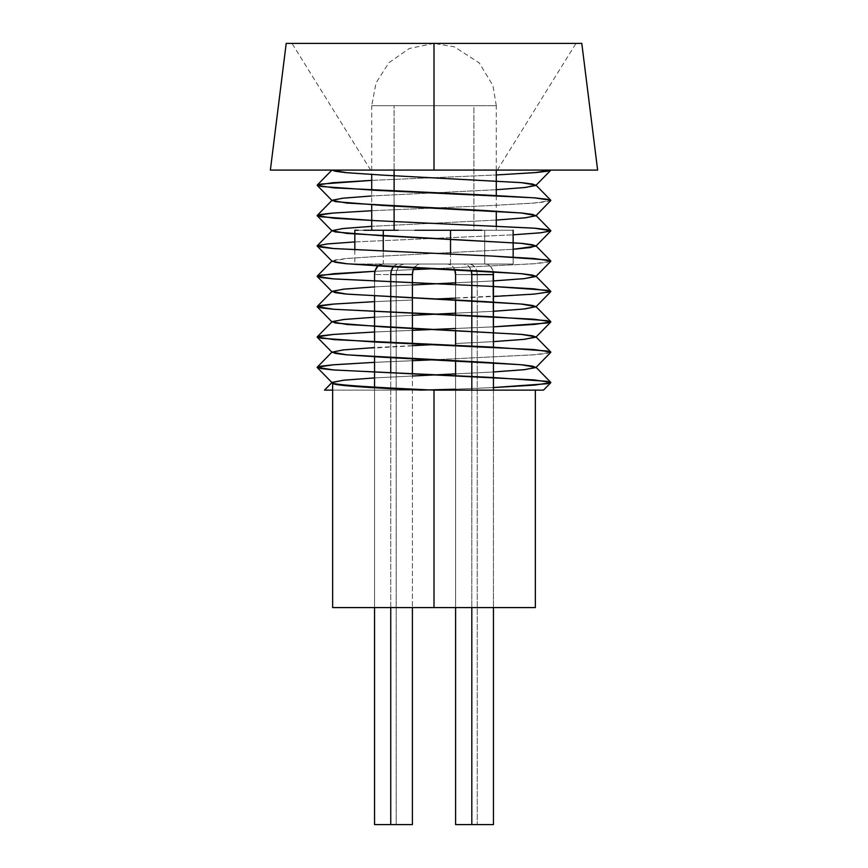 <?xml version="1.0" encoding="UTF-8"?>
<svg xmlns="http://www.w3.org/2000/svg" width="868" height="868" viewBox="0 0 868 868"><rect width="100%" height="100%" fill="white"/><g stroke="black" fill="none" stroke-linecap="round" stroke-linejoin="round"><path stroke-width="0.65" stroke-dasharray="4.34 3.25" d="M434 170.085L370.658 170.085L434 170.085L434 43.4L434 170.085L434 43.4L292.017 43.4L581.799 43.4L286.201 43.4L575.983 43.4L292.017 43.4L434 43.4L434 170.085L270.371 170.085L497.342 170.085L370.658 170.085L434 170.085L434 43.4L434 170.085L597.629 170.085L434 170.085M543.498 390.123L434 390.123L434 607.589L535.35 607.589L434 607.589L434 390.123L527.635 390.123M493.458 390.123L493.458 607.589L493.458 390.123L324.578 390.123L420.785 390.123M534.796 390.123L524.663 390.123M511.122 390.123L494.543 390.123M455.602 389.189L493.458 387.551L455.602 389.189M374.542 362.347L412.398 360.708L374.542 362.347M550.779 352.017L547.014 353.385L535.209 354.719L434 359.775L534.015 354.817L550.779 352.354M374.542 331.999L412.398 330.361L374.542 331.999M455.602 328.484L493.458 326.845L455.602 328.484M374.542 301.641L412.398 300.002L374.542 301.641M455.602 298.136L493.458 296.498M374.954 271.272L413.352 269.612L374.954 271.272M550.779 260.964L547.014 262.331L535.209 263.666L434 268.722L534.015 263.763L550.779 261.301M354.828 241.922L513.172 234.816L354.828 241.922M550.779 200.269L547.014 201.626L535.209 202.96L492.427 205.488L371.71 210.718L492.427 205.488L534.015 203.058L550.779 200.595M371.71 180.37L496.29 174.967L371.71 180.37M530.988 170.085L491.375 170.085M440.033 170.085L378.893 170.085M496.29 189.712L371.71 195.973L496.29 189.712M496.29 220.06L371.71 226.331L496.29 220.06M331.912 261.138L346.864 258.49L383.005 256.071L513.172 249.29L383.005 256.071L345.67 258.599L335.363 259.933L332.108 261.322M493.458 280.917L455.602 282.827L493.458 280.917M412.398 284.964L374.542 286.874L412.398 284.964M493.458 311.276L455.602 313.174L493.458 311.276M412.398 315.323L374.542 317.221L412.398 315.323M493.458 341.623L455.602 343.522L493.458 341.623M412.398 345.67L374.542 347.569M493.458 371.971L455.602 373.88L493.458 371.971M412.398 376.018L374.542 377.916L412.398 376.018M550.779 291.322L547.014 292.679L535.209 294.013L434 299.069M332.108 351.996L346.864 349.544L434 344.596M530.847 170.085L550.865 170.085M339.052 384.882L332.748 383.385M434 607.589L332.65 607.589L434 607.589M348.806 170.085L500.5 170.085M434 43.4L575.983 43.4L434 43.4M394.105 230.259L496.29 230.259L473.895 230.259L473.895 105.69L496.29 105.69L394.105 105.69L394.105 170.085L394.105 105.69L371.71 105.69L473.895 105.69L473.895 230.259L371.971 230.259L496.029 230.259L394.105 230.259M394.105 191.112L394.105 206.042L394.105 191.112M513.14 257.091L513.172 264.035L484.724 264.035L484.724 230.259L513.172 230.259L481.827 230.259L513.14 230.259L484.724 230.259L484.724 264.035L354.828 264.035L383.276 264.035L383.276 251.351L383.276 264.035L355.142 264.035L513.14 264.035L383.276 264.035L450.514 264.035L450.514 254.259L450.514 264.035L513.14 264.035L513.14 257.091L513.172 264.035M450.514 230.259L355.142 230.259M471.812 346.234L471.812 361.652L471.812 346.234M471.812 390.123L471.812 607.589L471.812 390.123M493.458 362.748L493.458 347.167L493.458 362.748M477.248 274.592L477.248 824.6L455.602 824.6L493.458 824.6L477.248 824.6L477.248 274.592A10.557 8.105 -90 0 0 469.143 264.035L472.246 264.838L474.872 267.127L476.63 270.556L477.248 274.592L455.602 274.592L477.248 274.592M455.602 607.589L455.602 375.887L455.602 607.589M455.602 360.849L455.602 345.529L455.602 360.849M455.602 330.491L455.602 315.182L455.602 330.491M455.602 300.144L455.602 284.834L455.602 300.144M454.702 269.753A10.557 8.105 90 0 0 447.497 264.035L463.707 264.035A10.557 8.105 90 0 1 471.205 270.566L469.447 267.127L466.81 264.838L463.707 264.035L485.353 264.035A10.557 8.105 -90 0 1 493.143 271.673L491.082 267.127L488.456 264.838L485.353 264.035L447.497 264.035L450.601 264.838L453.226 267.127L454.984 270.556M412.398 343.663L412.398 358.701L412.398 343.663M412.398 374.01L412.398 607.589L412.398 374.01M390.752 607.589L390.752 373.077L390.752 607.589M390.752 357.627L390.752 342.73L390.752 357.627M396.188 274.592L374.542 274.592L396.188 274.592L396.188 824.6L396.188 274.592L396.795 270.556L398.553 267.127L401.19 264.838L404.293 264.035L382.647 264.035L378.003 265.933A10.557 8.105 90 0 1 382.647 264.035L404.293 264.035A10.557 8.105 -90 0 0 396.188 274.592M374.542 281.319L374.542 296.096L374.542 281.319M374.542 342.025L374.542 356.802L374.542 342.025M374.542 387.15L374.542 607.589L374.542 387.15M374.542 824.6L412.398 824.6L374.542 824.6M414.329 267.745L417.399 264.838L420.503 264.035L404.293 264.035L420.503 264.035A10.557 8.105 -90 0 0 414.329 267.745M393.128 267.127L395.754 264.838L398.857 264.035L420.503 264.035L398.857 264.035A10.557 8.105 90 0 0 393.464 266.715M414.98 230.259L398.217 230.259M363.876 230.259L358.05 230.259M394.105 105.69L481.827 105.69L371.71 105.69L371.71 174.533M496.29 170.085L496.29 105.69L473.895 105.69M370.658 170.085L292.017 43.4M497.342 170.085L575.983 43.4M496.29 195.539L496.29 211.152M496.29 225.897L496.29 230.259M354.828 249.995L354.828 264.035M371.71 190.146L371.71 204.881M496.29 105.69L492.948 85.574L479.255 62.897L454.311 46.807L434.043 43.4M433.957 43.4L409.284 48.51L388.918 62.713L376.007 82.959L371.71 105.69"/><path stroke-width="1.3" d="M581.799 43.4L286.201 43.4L434 43.4L434 170.085L270.371 170.085L597.629 170.085L581.799 43.4L434 43.4L434 170.085L597.629 170.085M434 607.589L535.35 607.589L434 607.589L434 390.123L434 607.589L332.65 607.589L434 607.589M527.635 390.123L534.753 390.123M324.675 390.123L331.63 390.123M332.65 390.123L332.65 383.287L332.65 390.123L324.578 390.123L332.108 382.343L344.216 380.151L374.542 377.916L343.131 380.271L332.01 382.538C330.99 385.056 379.132 387.595 434 390.123L543.118 390.123M524.663 390.123L511.046 390.123M494.543 390.123L493.458 390.123L493.458 362.748L493.458 390.123M332.65 607.589L332.65 383.2C331.609 385.446 372.177 387.953 420.785 390.123L455.602 389.189L433.935 390.123M493.458 387.551L534.341 385.142L550.779 382.701L547.014 381.334L492.427 377.482L333.985 369.996L317.135 367.359L320.91 366.177L332.477 364.864L374.542 362.347L333.659 364.755L317.221 367.197L320.986 368.553L332.791 369.887L534.015 379.902L550.779 382.365L547.09 383.721L493.458 387.551M412.398 360.708L434 359.775L412.398 360.708M374.542 347.569L343.131 349.923L332.01 352.18L346.864 354.828L484.995 362.303L522.33 364.831L532.637 366.166L535.892 367.555L550.779 352.354L547.014 350.987L492.427 347.124L333.985 339.638L317.135 337.012L320.91 335.829L332.477 334.505L374.542 331.999L333.659 334.408L317.221 336.849L320.986 338.205L375.573 342.068L534.015 349.554L550.779 352.017L535.892 336.817L521.136 334.364L383.005 326.889L335.363 323.037L332.108 321.648L344.216 319.457L374.542 317.221L343.131 319.565L332.01 321.833L346.864 324.48L522.33 334.484L532.637 335.808L535.892 337.196L523.784 339.388L493.458 341.623L524.869 339.279L535.892 336.817M412.398 330.361L455.602 328.484L412.398 330.361M493.458 326.845L534.341 324.437L550.779 321.995L547.014 320.639L492.427 316.777L333.985 309.29L317.135 306.664L320.91 305.471L332.477 304.158L374.542 301.641L333.659 304.06L317.221 306.491L320.986 307.858L332.791 309.192L534.015 319.207L550.779 321.67L547.09 323.015L493.458 326.845M434 299.069L455.602 298.136M493.458 296.498L534.341 294.089L550.779 291.648L547.014 290.281L492.427 286.429L333.985 278.943L317.221 276.48L320.932 275.123L374.954 271.272L333.789 273.691L317.221 276.143L320.986 277.51L332.791 278.834L492.427 286.429L534.015 288.849L550.779 291.322L535.892 276.122L521.136 273.659L383.005 266.194L345.67 263.666L335.363 262.331L332.108 260.942L317.221 276.143M413.352 269.612L434 268.722L413.352 269.612M317.221 246.121L332.108 261.322L346.864 263.774L484.995 271.25L522.33 273.778L532.637 275.113L535.892 276.501L550.779 261.301L547.014 259.933L492.427 256.071L333.985 248.584L317.135 245.959L326.748 244.006L354.828 241.922L327.692 243.908L317.221 245.796L320.986 247.152L332.791 248.487L492.427 256.071L534.015 258.501L550.779 260.964L535.892 245.763L521.136 243.311L383.005 235.836L335.363 231.984L332.108 230.595L343.359 228.49L371.71 226.331L342.307 228.609L332.01 230.779L346.864 233.427L522.33 243.431L532.637 244.765L535.892 246.154L513.172 249.29L530.305 247.543L535.892 245.763M513.172 234.816L540.308 232.83L550.779 230.953L547.014 229.586L535.209 228.251L375.573 220.667L333.985 218.237L317.135 215.611L320.693 214.461L331.619 213.181L371.71 210.718L332.759 213.083L317.221 215.438L320.986 216.805L375.573 220.667L534.015 228.154L550.865 230.779L541.252 232.732L513.172 234.816M535.892 215.796L524.641 217.901L496.29 220.06L525.693 217.781L535.99 215.611L521.136 212.964L383.005 205.488L335.363 201.626L332.108 200.237L343.359 198.143L371.71 195.973L342.307 198.262L332.01 200.432L346.864 203.079L484.995 210.544L522.33 213.083L532.637 214.407L535.892 215.796L550.865 200.432L547.014 199.239L535.209 197.904L492.427 195.376L333.985 187.889L317.221 185.427L320.693 184.103L371.71 180.37L332.759 182.725L317.221 185.09L320.986 186.457L375.573 190.32L534.015 197.806L550.779 200.269L535.892 185.068L521.136 182.616L383.005 175.141L345.67 172.613L335.363 171.278L332.01 170.085L338.987 170.085L332.01 170.085M550.865 170.085L547.307 171.235L536.381 172.504L496.29 174.967L535.241 172.613L550.865 170.085L530.923 170.085M491.375 170.085L439.913 170.085M378.893 170.085L348.752 170.085M317.221 185.09L331.912 170.085L346.864 172.721L383.005 175.141L522.33 182.725L532.637 184.059L535.892 185.448L524.641 187.542L496.29 189.712L525.693 187.434L535.892 185.068M535.892 276.501L523.784 278.693L493.458 280.917L524.869 278.574L535.892 276.122M455.602 282.827L412.398 284.964L455.602 282.827M374.542 286.874L343.131 289.218L332.01 291.485L346.864 294.133L484.995 301.597L522.33 304.125L532.637 305.46L535.99 306.664L523.784 309.041L493.458 311.276L524.869 308.921L535.99 306.664L521.136 304.017L345.67 294.013L335.363 292.679L332.108 291.29L344.216 289.098L374.542 286.874M455.602 313.174L412.398 315.323L455.602 313.174M434 344.596L412.398 345.67M535.892 367.555L523.784 369.746L493.458 371.971L524.869 369.627L535.99 367.359L521.136 364.712L383.005 357.247L345.67 354.719L335.363 353.385L332.108 351.996L317.221 367.197M455.602 373.88L412.398 376.018L455.602 373.88M500.5 170.085L530.847 170.085M324.578 390.123L332.01 382.538C330.99 385.056 379.132 387.595 434 390.123M420.785 390.123L369.464 387.497L339.052 384.882M394.105 170.085L394.105 191.112L394.105 170.085M394.105 206.042L394.105 230.259L394.105 206.042M513.14 230.259L513.172 257.091M398.217 230.259L383.276 230.259L383.276 251.351L383.276 230.259L363.876 230.259M471.812 274.592L471.812 346.234L471.812 274.592L471.205 270.556A10.557 8.105 90 0 1 471.812 274.592L493.458 274.592L471.812 274.592M471.812 361.652L471.812 390.123L471.812 361.652M471.812 607.589L471.812 824.6L493.458 824.6L493.458 607.589L493.458 824.6L471.812 824.6L471.812 607.589M493.458 347.167L493.143 271.673A10.557 8.105 -90 0 1 493.458 274.592L493.458 347.167M455.602 824.6L455.602 607.589L455.602 824.6L471.812 824.6L455.602 824.6M455.602 375.887L455.602 360.849L455.602 375.887M455.602 345.529L455.602 330.491L455.602 345.529M455.602 315.182L455.602 300.144L455.602 315.182M455.602 284.834L455.602 274.592L455.602 284.834M454.702 269.753L455.602 274.592A10.557 8.105 90 0 0 454.702 269.753M414.329 267.745A10.557 8.105 -90 0 0 412.398 274.592L390.752 274.592L390.752 342.73L390.752 274.592L412.398 274.592L412.398 343.663L412.398 274.592L413.016 270.556L414.774 267.127M412.398 358.701L412.398 374.01L412.398 358.701M412.398 607.589L412.398 824.6L390.752 824.6L390.752 607.589L390.752 824.6L374.542 824.6L412.398 824.6L412.398 607.589M390.752 373.077L390.752 357.627L390.752 373.077M374.542 274.592L374.542 281.319L374.542 274.592A10.557 8.105 90 0 1 378.014 265.933L375.16 270.556L374.542 274.592M374.542 296.096L374.542 342.025L374.542 296.096M374.542 356.802L374.542 387.15L374.542 356.802M374.542 607.589L374.542 824.6L374.542 607.589M390.752 274.592L391.37 270.556L393.464 266.715A10.557 8.105 90 0 0 390.752 274.592M450.514 230.259L450.514 254.259L450.514 230.259L481.827 230.259L414.98 230.259M358.05 230.259L355.142 230.259M535.35 607.589L535.35 390.123M332.748 383.385L317.221 367.522M543.509 390.123L550.779 382.701M317.221 337.175L332.108 352.375M550.779 321.995L535.892 337.196M317.221 306.827L332.108 322.028M550.779 291.648L535.892 306.849M317.221 276.48L332.108 291.67M550.779 230.953L535.892 246.154M317.221 215.774L332.108 230.975M317.221 185.427L332.108 200.627M550.779 170.247L535.892 185.448M317.221 215.438L332.108 200.237M550.779 230.617L535.892 215.416M317.221 245.796L332.108 230.595M317.221 306.491L332.108 291.29M550.779 321.67L535.892 306.469M317.221 336.849L332.108 321.648M550.779 382.365L535.892 367.175M324.491 390.123L332.108 382.343M270.371 170.085L286.201 43.4M496.29 170.085L496.29 195.539M496.29 211.152L496.29 225.897M354.828 230.259L354.828 249.995M371.71 174.533L371.71 190.146M371.71 204.881L371.71 230.259"/></g></svg>

